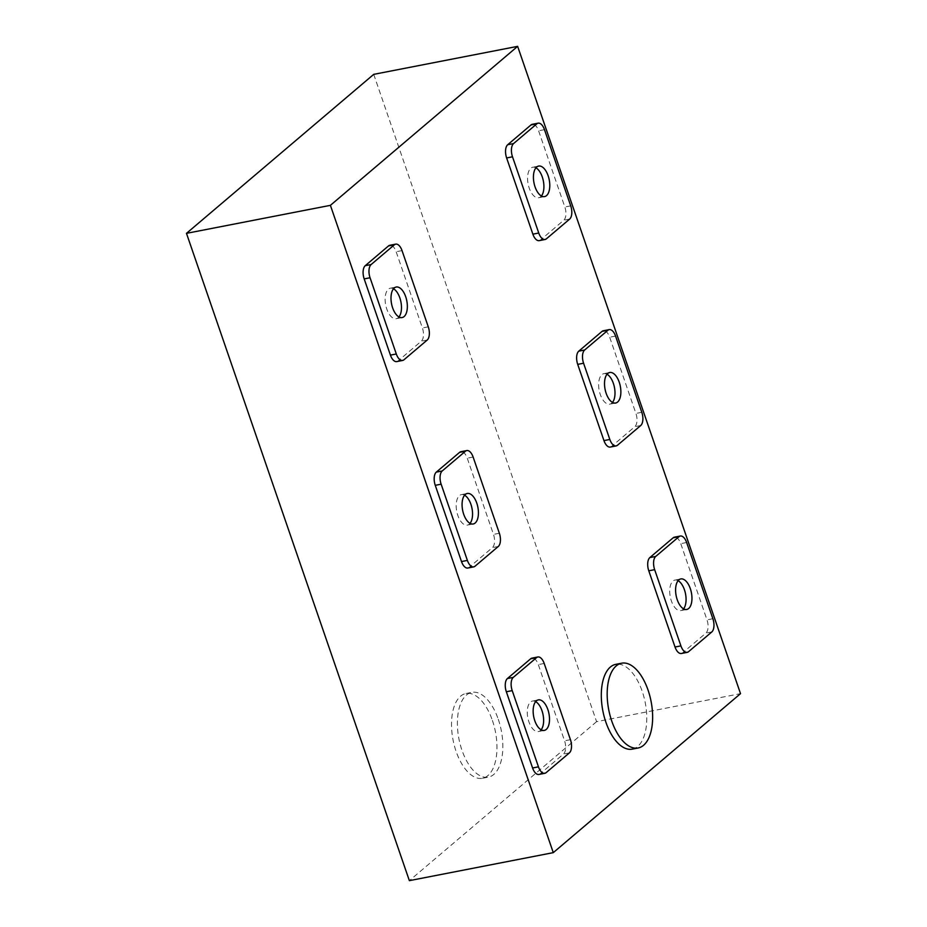 <?xml version="1.0" encoding="UTF-8"?>
<svg xmlns="http://www.w3.org/2000/svg" width="927" height="927" viewBox="0 0 927 927"><rect width="100%" height="100%" fill="white"/><g stroke="black" fill="none" stroke-linecap="round" stroke-linejoin="round"><path stroke-width="0.7" stroke-dasharray="4.63 3.48" d="M678.089 580.684A15.55 7.775 79 0 0 674.926 580.07A15.55 7.775 79 0 0 671.357 600.893A15.55 7.775 79 0 0 680.858 610.592A15.55 7.775 79 0 0 683.57 608.842M535.933 167.822A15.55 7.775 79 0 0 532.77 167.219A15.55 7.775 79 0 0 529.201 188.03A15.55 7.775 79 0 0 538.703 197.741A15.55 7.775 79 0 0 541.414 195.991M607.011 374.253A15.55 7.775 79 0 0 603.848 373.651A15.55 7.775 79 0 0 600.279 394.462A15.55 7.775 79 0 0 609.781 404.172A15.55 7.775 79 0 0 612.492 402.422M393.488 288.784A15.55 7.775 79 0 0 390.325 288.181A15.55 7.775 79 0 0 386.756 308.992A15.55 7.775 79 0 0 396.258 318.703A15.55 7.775 79 0 0 398.969 316.953M464.566 495.215A15.55 7.775 79 0 0 461.403 494.601A15.55 7.775 79 0 0 457.834 515.424A15.55 7.775 79 0 0 467.335 525.122A15.55 7.775 79 0 0 470.047 523.373M535.644 701.635A15.55 7.775 79 0 0 532.48 701.032A15.55 7.775 79 0 0 528.911 721.843A15.55 7.775 79 0 0 538.425 731.554A15.55 7.775 79 0 0 541.125 729.804M632.284 749.132A43.187 21.588 79 0 0 642.202 691.31A43.187 21.588 79 0 0 615.795 664.346M492.411 720.464A43.187 21.588 -101 0 1 482.492 778.274A43.187 21.588 -101 0 1 456.072 751.31A43.187 21.588 -101 0 1 465.991 693.5A43.187 21.588 -101 0 1 492.411 720.464M498.286 719.317A43.187 21.588 -101 0 1 488.367 777.139A43.187 21.588 -101 0 1 461.947 750.175A43.187 21.588 -101 0 1 471.866 692.353A43.187 21.588 -101 0 1 498.286 719.317M373.72 74.357L596.594 721.658L740.522 693.651M596.594 721.658L409.363 880.65M681.368 653.489A10.359 5.18 79 0 0 682.666 652.851L705.922 633.095A10.359 5.18 79 0 0 707 619.873L680.766 543.651A10.359 5.18 79 0 0 674.416 537.173M539.213 240.638A10.359 5.18 79 0 0 540.511 239.989L563.767 220.244A10.359 5.18 79 0 0 564.844 207.011L538.599 130.788A10.359 5.18 79 0 0 532.26 124.322M610.29 447.069A10.359 5.18 79 0 0 611.588 446.42L634.844 426.675A10.359 5.18 79 0 0 635.922 413.442L609.676 337.219A10.359 5.18 79 0 0 603.338 330.754M396.768 361.6A10.359 5.18 79 0 0 398.065 360.951L421.322 341.194A10.359 5.18 79 0 0 422.399 327.973L396.153 251.75A10.359 5.18 79 0 0 389.815 245.284M467.845 568.019A10.359 5.18 79 0 0 469.143 567.37L492.399 547.625A10.359 5.18 79 0 0 493.477 534.392L467.243 458.181A10.359 5.18 79 0 0 460.893 451.704M538.923 774.451A10.359 5.18 79 0 0 540.221 773.802L563.477 754.057A10.359 5.18 79 0 0 564.566 740.824L538.32 664.601A10.359 5.18 79 0 0 531.982 658.135M544.195 663.465L538.32 664.601M546.096 772.666L540.221 773.802M569.352 752.909L563.477 754.057M570.441 739.688L564.566 740.824M473.118 457.034L467.243 458.181M475.018 566.235L469.143 567.37M498.274 546.49L492.399 547.625M499.352 533.257L493.477 534.392M402.028 250.603L396.153 251.75M403.94 359.803L398.065 360.951M427.196 340.058L421.322 341.194M428.274 326.825L422.399 327.973M615.551 336.072L609.676 337.219M617.463 445.273L611.588 446.42M640.719 425.528L634.844 426.675M641.797 412.295L635.922 413.442M544.473 129.653L538.599 130.788M546.385 238.842L540.511 239.989M569.641 219.096L563.767 220.244M570.719 205.864L564.844 207.011M686.64 542.504L680.766 543.651M688.541 651.704L682.666 652.851M711.797 631.959L705.922 633.095M712.875 618.726L707 619.873M680.8 578.935L674.926 580.07M538.645 166.072L532.77 167.219M609.723 372.503L603.848 373.651M396.2 287.034L390.325 288.181M467.278 493.465L461.403 494.601M538.355 699.885L532.48 701.032M482.492 778.274L488.367 777.139M465.991 693.5L471.866 692.353M544.3 730.406L538.425 731.554M473.21 523.987L467.335 525.122M402.133 317.555L396.258 318.703M615.655 403.025L609.781 404.172M544.578 196.594L538.703 197.741M686.733 609.456L680.858 610.592"/><path stroke-width="1.39" d="M683.57 608.842A15.55 7.775 79 0 0 684.439 589.781A15.55 7.775 79 0 0 678.089 580.684M690.314 588.633A15.55 7.775 79 0 0 680.8 578.935A15.55 7.775 79 0 0 677.231 599.746A15.55 7.775 79 0 0 686.733 609.456A15.55 7.775 79 0 0 690.314 588.633M541.414 195.991A15.55 7.775 79 0 0 542.272 176.93A15.55 7.775 79 0 0 535.933 167.822M548.147 175.782A15.55 7.775 79 0 0 538.645 166.072A15.55 7.775 79 0 0 535.064 186.895A15.55 7.775 79 0 0 544.578 196.594A15.55 7.775 79 0 0 548.147 175.782M612.492 402.422A15.55 7.775 79 0 0 613.361 383.349A15.55 7.775 79 0 0 607.011 374.253M619.236 382.214A15.55 7.775 79 0 0 609.723 372.503A15.55 7.775 79 0 0 606.154 393.315A15.55 7.775 79 0 0 615.655 403.025A15.55 7.775 79 0 0 619.236 382.214M398.969 316.953A15.55 7.775 79 0 0 399.838 297.88A15.55 7.775 79 0 0 393.488 288.784M405.713 296.744A15.55 7.775 79 0 0 396.2 287.034A15.55 7.775 79 0 0 392.631 307.845A15.55 7.775 79 0 0 402.133 317.555A15.55 7.775 79 0 0 405.713 296.744M470.047 523.373A15.55 7.775 79 0 0 470.916 504.311A15.55 7.775 79 0 0 464.566 495.215M476.791 503.164A15.55 7.775 79 0 0 467.278 493.465A15.55 7.775 79 0 0 463.709 514.276A15.55 7.775 79 0 0 473.21 523.987A15.55 7.775 79 0 0 476.791 503.164M541.125 729.804A15.55 7.775 79 0 0 541.994 710.742A15.55 7.775 79 0 0 535.644 701.635M547.869 709.595A15.55 7.775 79 0 0 538.355 699.885A15.55 7.775 79 0 0 534.786 720.708A15.55 7.775 79 0 0 544.3 730.406A15.55 7.775 79 0 0 547.869 709.595M611.739 721.021A43.187 21.588 79 0 0 638.158 747.985A43.187 21.588 79 0 0 648.077 690.163A43.187 21.588 79 0 0 621.669 663.199A43.187 21.588 79 0 0 611.739 721.021M621.669 663.199L615.795 664.346A43.187 21.588 79 0 0 605.864 722.168A43.187 21.588 79 0 0 632.284 749.132L638.158 747.985M330.406 205.342L517.637 46.35L740.522 693.651L553.28 852.643L330.406 205.342L186.478 233.349L373.72 74.357L517.637 46.35M186.478 233.349L409.363 880.65L553.28 852.643M680.291 536.038L674.416 537.173A10.359 5.18 79 0 0 673.118 537.822L649.862 557.567A10.359 5.18 79 0 0 648.784 570.8L675.03 647.023A10.359 5.18 79 0 0 681.368 653.489L687.243 652.353A10.359 5.18 79 0 0 688.541 651.704L711.797 631.959A10.359 5.18 79 0 0 712.875 618.726L686.64 542.504A10.359 5.18 79 0 0 680.291 536.038A10.359 5.18 79 0 0 678.993 536.675L655.737 556.432A10.359 5.18 79 0 0 654.659 569.665L680.905 645.876A10.359 5.18 79 0 0 687.243 652.353M538.135 123.175L532.26 124.322A10.359 5.18 79 0 0 530.962 124.971L507.706 144.716A10.359 5.18 79 0 0 506.629 157.949L532.874 234.16A10.359 5.18 79 0 0 539.213 240.638L545.088 239.49A10.359 5.18 79 0 0 546.385 238.842L569.641 219.096A10.359 5.18 79 0 0 570.719 205.864L544.473 129.653A10.359 5.18 79 0 0 538.135 123.175A10.359 5.18 79 0 0 536.837 123.824L513.581 143.569A10.359 5.18 79 0 0 512.504 156.802L538.749 233.025A10.359 5.18 79 0 0 545.088 239.49M609.213 329.606L603.338 330.754A10.359 5.18 79 0 0 602.04 331.391L578.784 351.148A10.359 5.18 79 0 0 577.706 364.369L603.952 440.592A10.359 5.18 79 0 0 610.29 447.069L616.165 445.922A10.359 5.18 79 0 0 617.463 445.273L640.719 425.528A10.359 5.18 79 0 0 641.797 412.295L615.551 336.072A10.359 5.18 79 0 0 609.213 329.606A10.359 5.18 79 0 0 607.915 330.255L584.659 350A10.359 5.18 79 0 0 583.581 363.233L609.827 439.456A10.359 5.18 79 0 0 616.165 445.922M395.69 244.137L389.815 245.284A10.359 5.18 79 0 0 388.517 245.922L365.261 265.678A10.359 5.18 79 0 0 364.184 278.9L390.429 355.122A10.359 5.18 79 0 0 396.768 361.6L402.642 360.452A10.359 5.18 79 0 0 403.94 359.803L427.196 340.058A10.359 5.18 79 0 0 428.274 326.825L402.028 250.603A10.359 5.18 79 0 0 395.69 244.137A10.359 5.18 79 0 0 394.392 244.786L371.136 264.531A10.359 5.18 79 0 0 370.058 277.764L396.304 353.975A10.359 5.18 79 0 0 402.642 360.452M466.768 450.568L460.893 451.704A10.359 5.18 79 0 0 459.595 452.353L436.339 472.098A10.359 5.18 79 0 0 435.261 485.331L461.507 561.553A10.359 5.18 79 0 0 467.845 568.019L473.72 566.884A10.359 5.18 79 0 0 475.018 566.235L498.274 546.49A10.359 5.18 79 0 0 499.352 533.257L473.118 457.034A10.359 5.18 79 0 0 466.768 450.568A10.359 5.18 79 0 0 465.47 451.206L442.214 470.962A10.359 5.18 79 0 0 441.136 484.184L467.382 560.406A10.359 5.18 79 0 0 473.72 566.884M537.845 656.988L531.982 658.135A10.359 5.18 79 0 0 530.673 658.784L507.417 678.529A10.359 5.18 79 0 0 506.339 691.762L532.585 767.985A10.359 5.18 79 0 0 538.923 774.451L544.798 773.303A10.359 5.18 79 0 0 546.096 772.666L569.352 752.909A10.359 5.18 79 0 0 570.441 739.688L544.195 663.465A10.359 5.18 79 0 0 537.845 656.988A10.359 5.18 79 0 0 536.548 657.637L513.291 677.382A10.359 5.18 79 0 0 512.214 690.615L538.46 766.838A10.359 5.18 79 0 0 544.798 773.303M536.548 657.637L530.673 658.784M513.291 677.382L507.417 678.529M512.214 690.615L506.339 691.762M538.46 766.838L532.585 767.985M465.47 451.206L459.595 452.353M442.214 470.962L436.339 472.098M441.136 484.184L435.261 485.331M467.382 560.406L461.507 561.553M394.392 244.786L388.517 245.922M371.136 264.531L365.261 265.678M370.058 277.764L364.184 278.9M396.304 353.975L390.429 355.122M607.915 330.255L602.04 331.391M584.659 350L578.784 351.148M583.581 363.233L577.706 364.369M609.827 439.456L603.952 440.592M536.837 123.824L530.962 124.971M513.581 143.569L507.706 144.716M512.504 156.802L506.629 157.949M538.749 233.025L532.874 234.16M678.993 536.675L673.118 537.822M655.737 556.432L649.862 557.567M654.659 569.665L648.784 570.8M680.905 645.876L675.03 647.023"/></g></svg>
